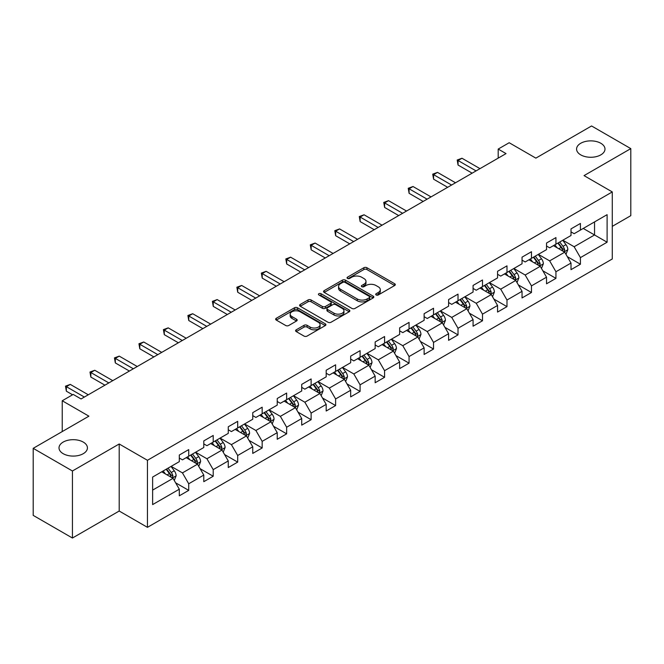 <?xml version="1.0" encoding="UTF-8"?>
<svg xmlns="http://www.w3.org/2000/svg" width="664" height="664" viewBox="0 0 664 664"><rect width="100%" height="100%" fill="white"/><g stroke="black" fill="none" stroke-linecap="round" stroke-linejoin="round"><path stroke-width="1" d="M376.139 294.965A1.527 0.88 0 0 0 378.297 294.965L394.665 285.52A2.175 1.262 0 0 0 395.304 284.632A2.175 1.262 0 0 0 394.665 283.744L366.935 267.733A2.175 1.262 0 0 0 363.855 267.733L347.488 277.178A1.527 0.88 0 0 0 347.048 277.801A1.527 0.88 0 0 0 347.488 278.423A1.527 0.88 0 0 0 349.646 278.423L351.762 277.203A6.972 4.025 0 0 1 361.623 277.203L363.938 278.54A6.972 4.025 0 0 1 365.98 281.387A6.972 4.025 0 0 1 363.938 284.233L361.814 285.454A1.527 0.88 0 0 0 361.374 286.076A1.527 0.88 0 0 0 361.814 286.699A1.527 0.88 0 0 0 363.972 286.699L366.088 285.478A6.972 4.025 0 0 1 375.948 285.478L378.264 286.806A6.972 4.025 0 0 1 380.306 289.653A6.972 4.025 0 0 1 378.264 292.5L376.139 293.72A1.527 0.88 0 0 0 375.699 294.343A1.527 0.88 0 0 0 376.139 294.965L376.139 293.72M83.266 442.083A14.201 8.2 0 0 0 67.786 440.307A14.201 8.2 0 0 0 59.013 447.885A14.201 8.2 0 0 0 63.171 453.678A14.201 8.2 0 0 0 78.651 455.462A14.201 8.2 0 0 0 87.424 447.885A14.201 8.2 0 0 0 83.266 442.083M600.829 143.275A14.201 8.2 0 0 0 585.349 141.49A14.201 8.2 0 0 0 576.576 149.068A14.201 8.2 0 0 0 580.734 154.87A14.201 8.2 0 0 0 596.214 156.646A14.201 8.2 0 0 0 604.987 149.068A14.201 8.2 0 0 0 600.829 143.275M296.235 329.809A2.175 1.262 0 0 0 295.596 330.697A2.175 1.262 0 0 0 296.235 331.585L304.012 336.075A2.175 1.262 0 0 0 307.092 336.075L325.269 325.584A2.175 1.262 0 0 0 325.908 324.696A2.175 1.262 0 0 0 325.269 323.808L297.547 307.797A2.175 1.262 0 0 0 294.459 307.797L276.282 318.288A2.175 1.262 0 0 0 275.651 319.185A2.175 1.262 0 0 0 276.282 320.073L285.686 325.493A2.175 1.262 0 0 0 288.765 325.493L296.542 321.002A2.175 1.262 0 0 0 297.181 320.114A2.175 1.262 0 0 0 296.542 319.226L291.886 316.537A5.827 3.361 0 0 1 290.176 314.155A5.827 3.361 0 0 1 293.77 311.051A5.827 3.361 0 0 1 300.12 311.781L318.38 322.314A5.827 3.361 0 0 1 320.081 324.696A5.827 3.361 0 0 1 316.487 327.8A5.827 3.361 0 0 1 310.138 327.07L307.092 325.318A2.175 1.262 0 0 0 304.012 325.318L296.235 329.809L296.235 331.585M612.283 226.358L630.8 215.667L630.8 148.62L591.566 125.969L535.856 158.132L509.18 142.727L498.191 149.068L506.034 153.6L81.066 398.956L73.214 394.424L62.233 400.765L62.233 431.575M72.434 470.983L72.434 538.031L119.196 511.031L119.196 443.984L72.434 470.983L33.2 448.333L88.91 416.17L62.233 400.765M119.196 443.984L147.45 460.293L612.283 191.929L612.283 258.977L147.45 527.341L147.45 460.293M630.8 148.62L584.038 175.62L612.283 191.929M351.92 308.42A2.175 1.262 0 0 0 354.999 308.42L373.176 297.928A2.175 1.262 0 0 0 373.815 297.04A2.175 1.262 0 0 0 373.176 296.144L345.446 280.142A2.175 1.262 0 0 0 342.367 280.142L324.19 290.633A2.175 1.262 0 0 0 323.551 291.521A2.175 1.262 0 0 0 324.19 292.409L351.92 308.42M319.484 295.297A1.527 0.88 0 0 1 321.036 295.513L321.036 293.704L349.222 309.98A2.175 1.262 0 0 1 349.862 310.868A2.175 1.262 0 0 1 349.222 311.756L331.046 322.248A2.175 1.262 0 0 1 327.966 322.248L300.236 306.245L300.236 304.461A2.175 1.262 0 0 0 299.605 305.349A2.175 1.262 0 0 0 300.236 306.245M300.236 304.461L308.021 299.97A2.175 1.262 0 0 1 311.101 299.97L322.347 306.461A2.175 1.262 0 0 0 325.426 306.461L330.589 303.481A2.175 1.262 0 0 0 331.22 302.593A2.175 1.262 0 0 0 330.589 301.705L318.878 294.949A1.527 0.88 0 0 1 318.429 294.326A1.527 0.88 0 0 1 319.376 293.513A1.527 0.88 0 0 1 321.036 293.704M72.434 538.031L33.2 515.38L33.2 448.333M175.62 482.811L188.717 490.381L188.717 483.765L203.79 475.067L203.79 481.682L213.202 476.246L213.202 469.631L228.267 460.932L228.267 467.547L237.687 462.111L237.687 455.496L252.752 446.797L252.752 453.412L262.164 447.976L262.164 441.361L277.228 432.662L277.228 439.277L286.649 433.841L286.649 427.226L301.713 418.527L301.713 425.143L311.125 419.706L311.125 413.091L326.19 404.393L326.19 411.008L335.611 405.571L335.611 398.956L350.675 390.258L350.675 396.873L360.087 391.436L360.087 384.821L375.16 376.123L375.16 382.738L384.572 377.301L384.572 370.686L399.637 361.988L399.637 368.603L409.057 363.166L409.057 356.551L424.122 347.853L424.122 354.468L433.534 349.032L433.534 342.416L448.598 333.718L448.598 340.333L458.019 334.897L458.019 328.282L473.083 319.591L473.083 326.198L482.496 320.762L482.496 314.155L497.56 305.457L497.56 312.063L506.981 306.635L506.981 300.02L522.045 291.322L522.045 297.937L531.466 292.5L531.466 285.885L546.53 277.187L546.53 283.802L555.942 278.365L555.942 271.75L571.007 263.052L571.007 269.667L580.427 264.231L580.427 257.615L607.104 242.211L607.104 214.671L594.546 221.917L594.546 234.965L607.104 242.211M188.717 490.381L179.305 495.809L179.305 489.202L152.629 504.599L152.629 477.059L179.305 461.654L179.305 455.039L188.717 449.603L188.717 456.218L203.79 447.519L203.79 440.904L213.202 435.468L213.202 442.083L228.267 433.384L228.267 426.769L237.687 421.333L237.687 427.948L252.752 419.25L252.752 412.634L262.164 407.198L262.164 413.813L277.228 405.115L277.228 398.5L286.649 393.063L286.649 399.678L301.713 390.98L301.713 384.373L311.125 378.936L311.125 385.543L326.19 376.845L326.19 370.238L335.611 364.802L335.611 371.417L350.675 362.718L350.675 356.103L360.087 350.667L360.087 357.282L375.16 348.583L375.16 341.968L384.572 336.532L384.572 343.147L399.637 334.448L399.637 327.833L409.057 322.397L409.057 329.012L424.122 320.314L424.122 313.698L433.534 308.262L433.534 314.877L448.598 306.179L448.598 299.564L458.019 294.127L458.019 300.742L473.083 292.044L473.083 285.429L482.496 279.992L482.496 286.607L497.56 277.909L497.56 271.294L506.981 265.857L506.981 272.472L522.045 263.774L522.045 257.159L531.466 251.722L531.466 258.337L546.53 249.639L546.53 243.024L555.942 237.587L555.942 244.203L571.007 235.504L571.007 228.889L580.427 223.453L580.427 230.068L607.104 214.671M186.21 457.67L197.507 464.194L182.442 472.892L171.146 466.369M179.305 458.027L182.442 459.845L188.717 456.218M182.442 472.892L188.717 483.765M197.507 464.194L203.79 475.067M210.687 443.535L221.992 450.059L206.927 458.758L195.623 452.234M203.79 443.892L206.927 445.71L213.202 442.083M206.927 458.758L213.202 469.631M221.992 450.059L228.267 460.932M235.172 429.401L246.468 435.924L231.404 444.623L220.108 438.099M228.267 429.766L231.404 431.575L237.687 427.948M231.404 444.623L237.687 455.496M246.468 435.924L252.752 446.797M259.657 415.266L270.953 421.789L255.889 430.488L244.584 423.964M252.752 415.631L255.889 417.44L262.164 413.813M255.889 430.488L262.164 441.361M270.953 421.789L277.228 432.662M284.134 401.131L295.438 407.654L280.366 416.353L269.069 409.829M277.228 401.496L280.366 403.305L286.649 399.678M280.366 416.353L286.649 427.226M295.438 407.654L301.713 418.527M308.619 386.996L319.915 393.52L304.851 402.218L293.554 395.694M301.713 387.361L304.851 389.17L311.125 385.543M304.851 402.218L311.125 413.091M319.915 393.52L326.19 404.393M333.096 372.861L344.4 379.385L329.336 388.083L318.031 381.559M326.19 373.226L329.336 375.036L335.611 371.417M329.336 388.083L335.611 398.956M344.4 379.385L350.675 390.258M357.581 358.726L368.877 365.25L353.812 373.948L342.516 367.424M350.675 359.091L353.812 360.901L360.087 357.282M353.812 373.948L360.087 384.821M368.877 365.25L375.16 376.123M382.057 344.591L393.362 351.115L378.297 359.813L366.993 353.289M375.16 344.956L378.297 346.766L384.572 343.147M378.297 359.813L384.572 370.686M393.362 351.115L399.637 361.988M406.542 330.456L417.839 336.98L402.774 345.678L391.478 339.155M399.637 330.821L402.774 332.631L409.057 329.012M402.774 345.678L409.057 356.551M417.839 336.98L424.122 347.853M431.027 316.321L442.324 322.845L427.259 331.543L415.963 325.02M424.122 316.686L427.259 318.496L433.534 314.877M427.259 331.543L433.534 342.416M442.324 322.845L448.598 333.718M455.504 302.195L466.809 308.718L451.736 317.417L440.439 310.893M448.598 302.552L451.736 304.369L458.019 300.742M451.736 317.417L458.019 328.282M466.809 308.718L473.083 319.591M479.989 288.06L491.285 294.584L476.221 303.282L464.924 296.758M473.083 288.417L476.221 290.234L482.496 286.607M476.221 303.282L482.496 314.155M491.285 294.584L497.56 305.457M504.466 273.925L515.77 280.449L500.706 289.147L489.401 282.623M497.56 274.282L500.706 276.099L506.981 272.472M500.706 289.147L506.981 300.02M515.77 280.449L522.045 291.322M528.951 259.79L540.247 266.314L525.183 275.012L513.886 268.488M522.045 260.147L525.183 261.965L531.466 258.337M525.183 275.012L531.466 285.885M540.247 266.314L546.53 277.187M553.436 245.655L564.732 252.179L549.668 260.877L538.363 254.353M546.53 246.02L549.668 247.83L555.942 244.203M549.668 260.877L555.942 271.75M564.732 252.179L571.007 263.052M583.249 228.441L594.546 234.965L574.144 246.742L562.848 240.219M571.007 231.885L574.144 233.695L580.427 230.068M574.144 246.742L580.427 257.615M119.196 511.031L147.45 527.341M498.191 149.068L498.191 158.132M152.629 490.107L173.03 478.329L161.725 471.805M173.03 478.329L179.305 489.202M567.322 256.661L580.427 264.231M542.837 270.796L555.942 278.365M518.36 284.931L531.466 292.5M493.875 299.066L506.981 306.635M469.398 313.2L482.496 320.762M444.913 327.335L458.019 334.897M420.428 341.47L433.534 349.032M395.952 355.605L409.057 363.166M371.466 369.74L384.572 377.301M346.99 383.875L360.087 391.436M322.505 398.002L335.611 405.571M298.028 412.137L311.125 419.706M273.543 426.271L286.649 433.841M249.058 440.406L262.164 447.976M224.581 454.541L237.687 462.111M200.096 468.676L213.202 476.246M376.754 295.181L378.264 294.31A6.972 4.025 0 0 0 380.306 291.471L380.306 289.653M365.98 281.387L365.98 283.196A6.972 4.025 0 0 1 363.938 286.043L362.428 286.914M394.64 285.537L366.935 269.542A2.175 1.262 0 0 0 363.855 269.542L348.102 278.639M373.176 296.144L373.176 297.928L345.446 281.951A2.175 1.262 0 0 0 342.367 281.951L324.223 292.426M369.325 297.663A1.527 0.88 0 0 0 369.773 297.04A1.527 0.88 0 0 0 369.325 296.418L344.989 282.366A1.527 0.88 0 0 0 342.832 282.366L340.599 283.652A6.972 4.025 0 0 0 338.557 286.499A6.972 4.025 0 0 0 340.599 289.346L357.232 298.949A6.972 4.025 0 0 0 367.092 298.949L369.325 297.663L369.325 299.472A1.527 0.88 0 0 0 369.773 298.85L369.773 297.04M338.557 286.499L338.557 288.309A6.972 4.025 0 0 0 340.599 291.156L340.599 289.346M369.325 299.472L367.092 300.759A6.972 4.025 0 0 1 357.232 300.759L340.599 291.156M300.269 306.262L308.021 301.78L308.021 299.97M331.22 302.593L331.22 304.411A2.175 1.262 0 0 1 330.589 305.299L325.426 308.279A2.175 1.262 0 0 1 322.347 308.279L311.101 301.78A2.175 1.262 0 0 0 308.021 301.78M321.036 295.513L349.198 311.773M334.009 313.2A5.827 3.361 0 0 0 340.366 313.931A5.827 3.361 0 0 0 343.96 310.818A5.827 3.361 0 0 0 342.25 308.445L335.826 304.726A2.175 1.262 0 0 0 332.739 304.726L327.584 307.706A2.175 1.262 0 0 0 326.945 308.594A2.175 1.262 0 0 0 327.584 309.49L334.009 313.2L334.009 315.01A5.827 3.361 0 0 0 340.366 315.74A5.827 3.361 0 0 0 343.96 312.636L343.96 310.818M326.945 308.594L326.945 310.412A2.175 1.262 0 0 0 327.584 311.3L327.584 309.49M334.009 315.01L327.584 311.3M320.081 324.696L320.081 326.505A5.827 3.361 0 0 1 316.487 329.618A5.827 3.361 0 0 1 310.138 328.887L307.092 327.128A2.175 1.262 0 0 0 304.012 327.128L296.26 331.602M290.176 314.155L290.176 315.964A5.827 3.361 0 0 0 291.886 318.346L291.886 316.537M296.509 321.019L291.886 318.346M325.244 325.601L297.547 309.607A2.175 1.262 0 0 0 294.459 309.607L276.315 320.089M565.969 254.329L567.836 249.622A5.885 3.395 -120 0 0 565.96 244.618L562.723 240.293M557.079 247.755L554.872 244.817M563.819 251.656L564.666 249.871A5.885 3.395 -120 0 0 562.981 246.336L559.744 242.011M558.266 242.866L561.86 247.655A2.996 1.726 60 0 1 562.408 248.568L564.666 249.871M557.86 243.099L561.097 247.423A5.885 3.395 60 0 1 562.781 250.959M476.063 170.905L458.06 160.514L461.986 158.248L479.989 168.639M472.137 173.171L458.06 165.045L458.06 160.514L457.197 160.016L461.986 158.248M458.06 165.045L457.197 160.016M541.492 268.463L543.359 263.757A5.885 3.395 -120 0 0 541.484 258.752L538.238 254.428M532.594 261.89L530.395 258.952M539.342 265.783L540.181 264.006A5.885 3.395 -120 0 0 538.496 260.471L535.259 256.146M533.781 256.993L537.375 261.79A2.996 1.726 60 0 1 537.923 262.703L540.181 264.006M533.375 257.234L536.612 261.558A5.885 3.395 60 0 1 538.296 265.094M517.007 282.59L518.875 277.892A5.885 3.395 -120 0 0 516.999 272.879L513.762 268.563M508.109 276.025L505.91 273.087M514.857 279.917L515.704 278.141A5.885 3.395 -120 0 0 514.019 274.606L510.774 270.281M509.305 271.128L512.899 275.925A2.996 1.726 60 0 1 513.438 276.838L515.704 278.141M508.898 271.368L512.135 275.693A5.885 3.395 60 0 1 513.82 279.229M451.586 185.04L433.584 174.649L437.51 172.383L455.504 182.774M447.661 187.306L433.584 179.18L433.584 174.649L432.721 174.151L437.51 172.383M433.584 179.18L432.721 174.151M427.101 199.175L409.099 188.783L413.025 186.518L431.027 196.909M423.175 201.441L409.099 193.315L409.099 188.783L408.236 188.285L413.025 186.518M409.099 193.315L408.236 188.285M492.53 296.725L494.389 292.027A5.885 3.395 -120 0 0 492.514 287.014L489.277 282.69M483.633 290.16L481.433 287.221M490.381 294.052L491.219 292.276A5.885 3.395 -120 0 0 489.534 288.74L486.297 284.416M484.82 285.263L488.413 290.06A2.996 1.726 60 0 1 488.961 290.973L491.219 292.276M484.413 285.503L487.65 289.828A5.885 3.395 60 0 1 489.335 293.363M468.045 310.86L469.913 306.162A5.885 3.395 -120 0 0 468.037 301.149L464.8 296.825M459.148 304.295L456.948 301.356M465.896 308.187L466.734 306.411A5.885 3.395 -120 0 0 465.057 302.875L461.812 298.551M460.343 299.398L463.937 304.195A2.996 1.726 60 0 1 464.476 305.108L466.734 306.411M459.928 299.638L463.173 303.963A5.885 3.395 60 0 1 464.85 307.498M443.56 324.995L445.428 320.297A5.885 3.395 -120 0 0 443.552 315.284L440.315 310.959M434.671 318.429L432.471 315.491M441.411 322.322L442.257 320.546A5.885 3.395 -120 0 0 440.572 317.01L437.335 312.686M435.858 313.532L439.452 318.33A2.996 1.726 60 0 1 440 319.243L442.257 320.546M435.451 313.773L438.688 318.097A5.885 3.395 60 0 1 440.373 321.633M402.616 213.31L384.622 202.918L388.54 200.653L406.542 211.044M398.699 215.576L384.622 207.442L384.622 202.918L383.759 202.42L388.54 200.653M384.622 207.442L383.759 202.42M378.14 227.445L360.137 217.053L364.063 214.787L382.057 225.179M374.214 229.711L360.137 221.577L360.137 217.053L359.274 216.555L364.063 214.787M360.137 221.577L359.274 216.555M353.655 241.58L335.66 231.188L339.578 228.922L357.581 239.314M349.737 243.846L335.66 235.712L335.66 231.188L334.797 230.682L339.578 228.922M335.66 235.712L334.797 230.682M419.084 339.13L420.951 334.432A5.885 3.395 -120 0 0 419.075 329.419L415.83 325.094M410.186 332.564L407.986 329.626M416.934 336.457L417.772 334.681A5.885 3.395 -120 0 0 416.087 331.145L412.85 326.821M411.381 327.667L414.975 332.465A2.996 1.726 60 0 1 415.515 333.378L417.772 334.681M410.966 327.908L414.203 332.232A5.885 3.395 60 0 1 415.888 335.768M329.178 255.715L311.175 245.315L315.101 243.057L333.096 253.449M325.252 257.972L311.175 249.847L311.175 245.315L310.312 244.817L315.101 243.057M311.175 249.847L310.312 244.817M392.781 350.783L396.466 348.558A5.885 3.395 -120 0 0 394.59 343.554L391.353 339.229M385.701 346.699L383.501 343.761M394.599 353.265L396.425 348.675M392.449 350.592L393.296 348.816A5.885 3.395 -120 0 0 391.611 345.272L388.374 340.956M386.896 341.802L390.49 346.6A2.996 1.726 60 0 1 391.038 347.513L393.296 348.816M386.489 342.043L389.726 346.359A5.885 3.395 60 0 1 391.411 349.903M304.693 269.841L286.69 259.45L290.616 257.184L308.619 267.584M300.767 272.107L286.69 263.981L286.69 259.45L285.827 258.952L290.616 257.184M286.69 263.981L285.827 258.952M370.122 367.399L371.989 362.693A5.885 3.395 -120 0 0 370.105 357.688L366.868 353.364M361.224 360.834L359.025 357.896M367.972 364.727L368.81 362.951A5.885 3.395 -120 0 0 367.126 359.407L363.889 355.082M362.411 355.937L366.005 360.735A2.996 1.726 60 0 1 366.553 361.648L368.81 362.951M362.004 356.17L365.241 360.494A5.885 3.395 60 0 1 366.926 364.038M280.208 283.976L262.214 273.585L266.131 271.319L284.134 281.71M276.29 286.242L262.214 278.116L262.214 273.585L261.35 273.087L266.131 271.319M262.214 278.116L261.35 273.087M345.637 381.534L347.504 376.828A5.885 3.395 -120 0 0 345.629 371.823L342.392 367.499M336.739 374.969L334.54 372.031M343.487 378.862L344.325 377.086A5.885 3.395 -120 0 0 342.649 373.541L339.404 369.217M337.934 370.072L341.528 374.869A2.996 1.726 60 0 1 342.068 375.774L344.325 377.086M337.519 370.304L340.765 374.629A5.885 3.395 60 0 1 342.45 378.173M255.731 298.111L237.729 287.719L241.654 285.454L259.657 295.845M251.805 300.377L237.729 292.251L237.729 287.719L236.865 287.221L241.654 285.454M237.729 292.251L236.865 287.221M321.152 395.669L323.019 390.963A5.885 3.395 -120 0 0 321.144 385.958L317.907 381.634M312.263 389.104L310.063 386.166M319.002 392.997L319.849 391.212A5.885 3.395 -120 0 0 318.164 387.676L314.927 383.352M313.449 384.207L317.043 389.004A2.996 1.726 60 0 1 317.591 389.909L319.849 391.212M313.043 384.439L316.28 388.764A5.885 3.395 60 0 1 317.965 392.299M231.246 312.246L213.252 301.854L217.169 299.588L235.172 309.98M227.329 314.512L213.252 306.386L213.252 301.854L212.389 301.356L217.169 299.588M213.252 306.386L212.389 301.356M296.675 409.804L298.543 405.098A5.885 3.395 -120 0 0 296.667 400.093L293.422 395.769M287.778 403.231L285.578 400.301M294.526 407.132L295.364 405.347A5.885 3.395 -120 0 0 293.679 401.811L290.442 397.487M288.973 398.342L292.567 403.139A2.996 1.726 60 0 1 293.106 404.044L295.364 405.347M288.558 398.574L291.803 402.899A5.885 3.395 60 0 1 293.48 406.434M206.77 326.381L188.767 315.989L192.693 313.723L210.687 324.115M202.844 328.647L188.767 320.521L188.767 315.989L187.904 315.491L192.693 313.723M188.767 320.521L187.904 315.491M272.19 423.939L274.058 419.233A5.885 3.395 -120 0 0 272.182 414.228L268.945 409.904M263.301 417.365L261.093 414.436M270.041 421.267L270.887 419.482A5.885 3.395 -120 0 0 269.202 415.946L265.965 411.622M264.488 412.477L268.082 417.274A2.996 1.726 60 0 1 268.629 418.179L270.887 419.482M264.081 412.709L267.318 417.033A5.885 3.395 60 0 1 269.003 420.569M182.285 340.516L164.282 330.124L168.208 327.858L186.21 338.25M178.359 342.782L164.282 334.656L164.282 330.124L163.419 329.626L168.208 327.858M164.282 334.656L163.419 329.626M247.713 438.074L249.581 433.368A5.885 3.395 -120 0 0 247.705 428.363L244.46 424.039M238.816 431.5L236.616 428.562M245.564 435.401L246.402 433.617A5.885 3.395 -120 0 0 244.717 430.081L241.48 425.757M240.011 426.612L243.597 431.401A2.996 1.726 60 0 1 244.144 432.314L246.402 433.617M239.596 426.844L242.833 431.168A5.885 3.395 60 0 1 244.518 434.704M157.808 354.651L139.805 344.259L143.731 341.993L161.725 352.385M153.882 356.917L139.805 348.791L139.805 344.259L138.942 343.761L143.731 341.993M139.805 348.791L138.942 343.761M223.228 452.209L225.096 447.503A5.885 3.395 -120 0 0 223.22 442.498L219.983 438.174M214.331 445.635L212.131 442.697M221.079 449.528L221.925 447.752A5.885 3.395 -120 0 0 220.24 444.216L216.995 439.892M215.526 440.738L219.12 445.536A2.996 1.726 60 0 1 219.659 446.449L221.925 447.752M215.119 440.979L218.356 445.303A5.885 3.395 60 0 1 220.041 448.839M133.323 368.786L115.32 358.394L119.246 356.128L137.249 366.52M129.397 371.051L115.32 362.926L115.32 358.394L114.457 357.896L119.246 356.128M115.32 362.926L114.457 357.896M198.752 466.336L200.611 461.638A5.885 3.395 -120 0 0 198.735 456.624L195.498 452.309M189.854 459.77L187.655 456.832M196.602 463.663L197.44 461.887A5.885 3.395 -120 0 0 195.755 458.351L192.518 454.027M191.041 454.873L194.635 459.671A2.996 1.726 60 0 1 195.183 460.584L197.44 461.887M190.634 455.114L193.871 459.438A5.885 3.395 60 0 1 195.556 462.974M108.838 382.921L90.843 372.529L94.761 370.263L112.764 380.655M104.92 385.186L90.843 377.061L90.843 372.529L89.98 372.031L94.761 370.263M90.843 377.061L89.98 372.031M174.267 480.47L176.134 475.773A5.885 3.395 -120 0 0 174.258 470.759L171.022 466.435M165.369 473.905L163.17 470.967M172.117 477.798L172.955 476.022A5.885 3.395 -120 0 0 171.279 472.486L168.033 468.161M166.564 469.008L170.158 473.805A2.996 1.726 60 0 1 170.698 474.719L172.955 476.022M166.149 469.249L169.395 473.573A5.885 3.395 60 0 1 171.071 477.109M84.361 397.055L66.358 386.664L70.284 384.398L88.287 394.789M72.592 394.789L66.358 391.196L66.358 386.664L65.495 386.166L70.284 384.398M66.358 391.196L65.495 386.166M378.264 294.31L378.264 292.5M361.814 286.699L361.814 285.454M363.938 286.043L363.938 284.233M347.488 278.423L347.488 277.178M363.855 269.542L363.855 267.733M366.935 269.542L366.935 267.733M394.665 285.52L394.665 283.744M324.19 292.409L324.19 290.633M342.367 281.951L342.367 280.142M345.446 281.951L345.446 280.142M357.232 300.759L357.232 298.949M367.092 300.759L367.092 298.949M311.101 301.78L311.101 299.97M322.347 308.279L322.347 306.461M325.426 308.279L325.426 306.461M330.589 305.299L330.589 303.481M349.222 311.756L349.222 309.98M304.012 327.128L304.012 325.318M307.092 327.128L307.092 325.318M310.138 328.887L310.138 327.07M296.542 321.002L296.542 319.226M276.282 320.073L276.282 318.288M294.459 309.607L294.459 307.797M297.547 309.607L297.547 307.797M325.269 325.584L325.269 323.808M564.151 251.839L567.803 249.739M562.981 246.336L565.96 244.618M558.798 248.751L561.097 247.423M539.666 265.974L543.318 263.874M538.496 260.471L541.484 258.752M534.312 262.886L536.612 261.558M515.189 280.108L518.833 278.008M514.019 274.606L516.999 272.879M509.836 277.021L512.135 275.693M490.704 294.243L494.356 292.135M489.534 288.74L492.514 287.014M485.351 291.156L487.65 289.828M466.228 308.378L469.871 306.27M465.057 302.875L468.037 301.149M460.866 305.291L463.173 303.963M441.743 322.513L445.395 320.405M440.572 317.01L443.552 315.284M436.389 319.425L438.688 318.097M417.258 336.648L420.91 334.54M416.087 331.145L419.075 329.419M411.904 333.56L414.203 332.232M391.611 345.272L394.59 343.554M387.427 347.687L389.726 346.359M368.296 364.918L371.948 362.81M367.126 359.407L370.105 357.688M362.942 361.822L365.241 360.494M343.819 379.053L347.463 376.944M342.649 373.541L345.629 371.823M338.466 375.957L340.765 374.629M319.334 393.188L322.986 391.079M318.164 387.676L321.144 385.958M313.981 390.092L316.28 388.764M294.857 407.322L298.501 405.214M293.679 401.811L296.667 400.093M289.496 404.227L291.803 402.899M270.373 421.457L274.024 419.349M269.202 415.946L272.182 414.228M265.019 418.361L267.318 417.033M245.887 435.584L249.539 433.484M244.717 430.081L247.705 428.363M240.534 432.496L242.833 431.168M221.411 449.719L225.054 447.619M220.24 444.216L223.22 442.498M216.057 446.631L218.356 445.303M196.926 463.854L200.578 461.754M195.755 458.351L198.735 456.624M191.572 460.766L193.871 459.438M172.449 477.989L176.093 475.88M171.279 472.486L174.258 470.759M167.096 474.901L169.395 473.573"/></g></svg>
